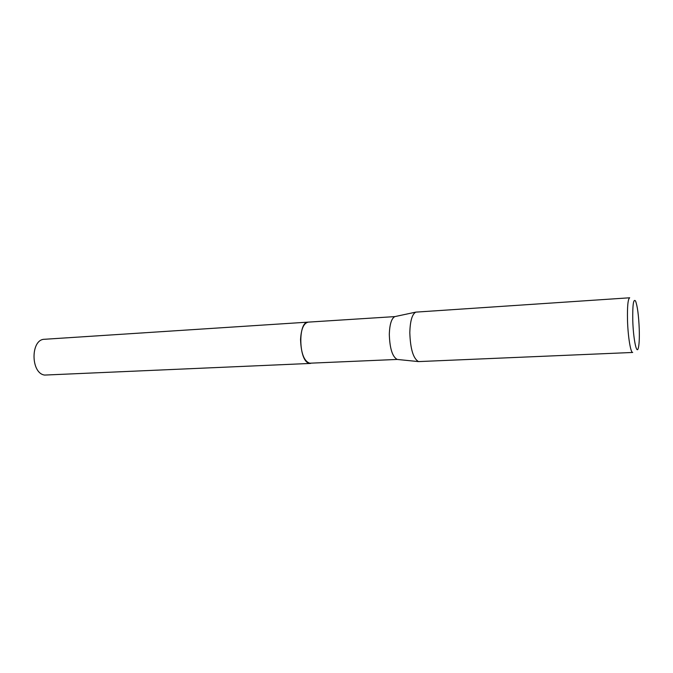 <?xml version="1.0" encoding="UTF-8"?>
<svg xmlns="http://www.w3.org/2000/svg" width="673" height="673" viewBox="0 0 673 673"><rect width="100%" height="100%" fill="white"/><g stroke="black" fill="none" stroke-linecap="round" stroke-linejoin="round"><path stroke-width="1.01" d="M310.64 363.412L310.446 363.428C304.356 361.914 301.058 353.931 300.562 339.486C301.168 328.929 303.708 323.141 308.184 322.131L308.377 322.115M310.581 363.412C304.423 362.074 301.075 354.091 300.553 339.486C301.184 328.794 303.767 323.006 308.318 322.123M389.314 334.447C389.633 324.378 391.476 318.422 394.841 316.604L308.184 322.131C297.828 321.534 298.644 361.073 309.067 363.235L397.188 359.441C392.384 356.766 389.768 348.437 389.314 334.447M409.815 332.706C410.126 321.038 412.12 314.182 415.788 312.129L629.701 297.786C627.951 298.846 627.219 306.35 627.505 320.306C627.951 336.643 630.668 353.089 632.696 352.459L418.497 361.594C413.256 358.541 410.353 348.908 409.815 332.706M632.771 320.499C632.527 304.852 633.453 298.358 635.556 301.033C637.432 305.971 638.66 315.301 639.249 329.021C639.527 338.78 639.165 345.299 638.164 348.597C636.448 354.267 633.259 338.09 632.771 320.499M310.446 363.428L44.67 375.071C30.521 373.406 30.478 339.116 44.578 339.276L308.184 322.123M394.841 316.604L415.788 312.129M397.188 359.441L418.497 361.594"/></g></svg>
